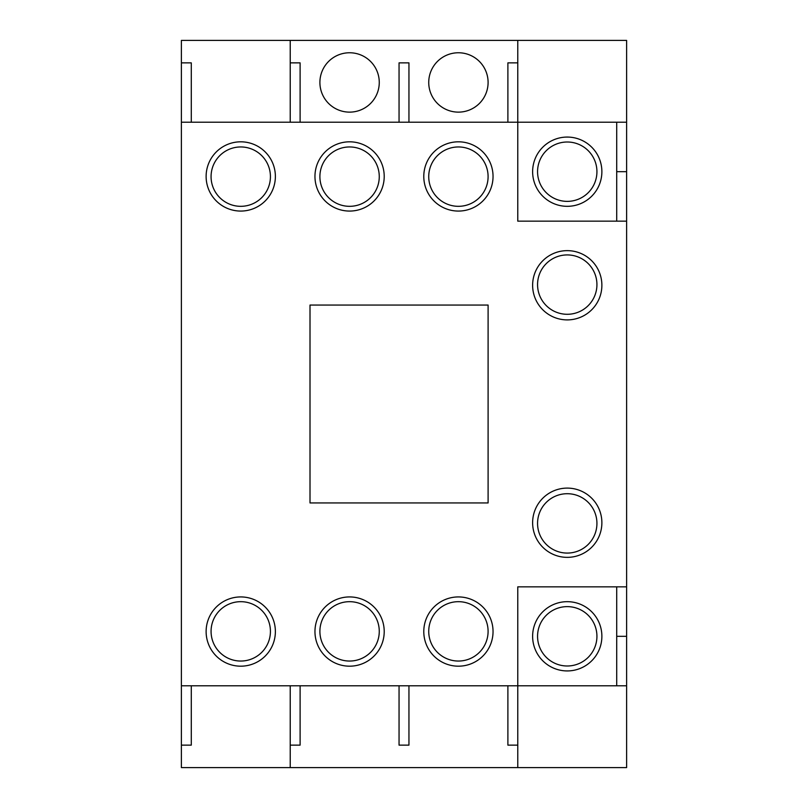 <?xml version="1.0" encoding="UTF-8"?>
<svg xmlns="http://www.w3.org/2000/svg" width="808" height="808" viewBox="0 0 808 808"><rect width="100%" height="100%" fill="white"/><g stroke="black" fill="none" stroke-linecap="round" stroke-linejoin="round"><path stroke-width="1.21" d="M537.562 636.31A29.684 29.684 0 0 0 567.246 665.994A29.684 29.684 0 0 0 596.93 636.31A29.684 29.684 0 0 0 567.246 606.626A29.684 29.684 0 0 0 537.562 636.31M211.07 176.639A29.684 29.684 0 0 0 240.754 206.323A29.684 29.684 0 0 0 270.428 176.639A29.684 29.684 0 0 0 240.754 146.955A29.684 29.684 0 0 0 211.07 176.639M428.735 176.639A29.684 29.684 0 0 0 458.419 206.323A29.684 29.684 0 0 0 488.093 176.639A29.684 29.684 0 0 0 458.419 146.955A29.684 29.684 0 0 0 428.735 176.639M211.07 631.361A29.684 29.684 0 0 0 240.754 661.045A29.684 29.684 0 0 0 270.428 631.361A29.684 29.684 0 0 0 240.754 601.677A29.684 29.684 0 0 0 211.07 631.361M319.897 631.361A29.684 29.684 0 0 0 349.581 661.045A29.684 29.684 0 0 0 379.265 631.361A29.684 29.684 0 0 0 349.581 601.677A29.684 29.684 0 0 0 319.897 631.361M428.735 631.361A29.684 29.684 0 0 0 458.419 661.045A29.684 29.684 0 0 0 488.093 631.361A29.684 29.684 0 0 0 458.419 601.677A29.684 29.684 0 0 0 428.735 631.361M537.562 284.608A29.684 29.684 0 0 0 567.246 314.292A29.684 29.684 0 0 0 596.93 284.608A29.684 29.684 0 0 0 567.246 254.924A29.684 29.684 0 0 0 537.562 284.608M537.562 523.392A29.684 29.684 0 0 0 567.246 553.076A29.684 29.684 0 0 0 596.93 523.392A29.684 29.684 0 0 0 567.246 493.708A29.684 29.684 0 0 0 537.562 523.392M428.735 82.446A29.684 29.684 0 0 0 458.419 112.13A29.684 29.684 0 0 0 488.093 82.446A29.684 29.684 0 0 0 458.419 52.762A29.684 29.684 0 0 0 428.735 82.446A29.684 29.684 0 0 1 458.419 52.762A29.684 29.684 0 0 1 488.103 82.446A29.684 29.684 0 0 1 458.419 112.13A29.684 29.684 0 0 1 428.735 82.446M488.103 305.06L310.009 305.06L310.009 502.94L488.103 502.94L488.103 305.06M379.265 82.446A29.684 29.684 0 0 1 349.581 112.13A29.684 29.684 0 0 1 319.897 82.446A29.684 29.684 0 0 1 349.581 52.762A29.684 29.684 0 0 1 379.265 82.446A29.684 29.684 0 0 0 349.581 52.762A29.684 29.684 0 0 0 319.897 82.446A29.684 29.684 0 0 0 349.581 112.13A29.684 29.684 0 0 0 379.265 82.446M191.284 685.78L191.284 745.138L181.386 745.138L181.386 685.78L517.776 685.78L517.776 745.138L507.889 745.138L507.889 685.78M408.949 685.78L408.949 745.138L399.051 745.138L399.051 685.78M300.111 685.78L300.111 745.138L290.224 745.138L290.224 685.78M616.716 685.78L616.716 636.31L626.614 636.31L626.614 586.84L517.776 586.84L517.776 685.78L626.614 685.78L626.614 767.6L181.386 767.6L181.386 745.138M626.614 171.69L616.716 171.69L616.716 122.22L181.386 122.22L181.386 40.4L626.614 40.4L626.614 221.16L517.776 221.16L517.776 62.862L507.889 62.862L507.889 122.22M616.716 636.31L616.716 586.84M616.716 221.16L616.716 171.69M626.614 636.31L626.614 685.78M626.614 122.22L616.716 122.22M517.776 40.4L517.776 62.862M517.776 745.138L517.776 767.6M399.051 122.22L399.051 62.862L408.949 62.862L408.949 122.22M290.224 767.6L290.224 745.138M290.224 122.22L290.224 40.4M290.224 62.862L300.111 62.862L300.111 122.22M181.386 62.862L191.284 62.862L191.284 122.22M601.879 636.31A34.633 34.633 0 0 1 567.246 670.933A34.633 34.633 0 0 1 532.624 636.31A34.633 34.633 0 0 1 567.246 601.677A34.633 34.633 0 0 1 601.879 636.31M601.879 171.69A34.633 34.633 0 0 1 567.246 206.323A34.633 34.633 0 0 1 532.624 171.69A34.633 34.633 0 0 1 567.246 137.067A34.633 34.633 0 0 1 601.879 171.69M601.879 522.726A34.633 34.633 0 0 1 567.246 557.358A34.633 34.633 0 0 1 532.624 522.726A34.633 34.633 0 0 1 567.246 488.103A34.633 34.633 0 0 1 601.879 522.726M601.879 285.274A34.633 34.633 0 0 1 567.246 319.897A34.633 34.633 0 0 1 532.624 285.274A34.633 34.633 0 0 1 567.246 250.642A34.633 34.633 0 0 1 601.879 285.274M493.042 631.563A34.633 34.633 0 0 1 458.419 666.186A34.633 34.633 0 0 1 423.786 631.563A34.633 34.633 0 0 1 458.419 596.93A34.633 34.633 0 0 1 493.042 631.563M384.214 631.563A34.633 34.633 0 0 1 349.581 666.186A34.633 34.633 0 0 1 314.958 631.563A34.633 34.633 0 0 1 349.581 596.93A34.633 34.633 0 0 1 384.214 631.563M275.376 631.563A34.633 34.633 0 0 1 240.754 666.186A34.633 34.633 0 0 1 206.121 631.563A34.633 34.633 0 0 1 240.754 596.93A34.633 34.633 0 0 1 275.376 631.563M493.042 176.437A34.633 34.633 0 0 1 458.419 211.07A34.633 34.633 0 0 1 423.786 176.437A34.633 34.633 0 0 1 458.419 141.814A34.633 34.633 0 0 1 493.042 176.437M384.214 176.437A34.633 34.633 0 0 1 349.581 211.07A34.633 34.633 0 0 1 314.958 176.437A34.633 34.633 0 0 1 349.581 141.814A34.633 34.633 0 0 1 384.214 176.437M275.376 176.437A34.633 34.633 0 0 1 240.754 211.07A34.633 34.633 0 0 1 206.121 176.437A34.633 34.633 0 0 1 240.754 141.814A34.633 34.633 0 0 1 275.376 176.437M181.386 122.22L181.386 685.78M626.614 586.84L626.614 221.16M319.897 176.639A29.684 29.684 0 0 0 349.581 206.323A29.684 29.684 0 0 0 379.265 176.639A29.684 29.684 0 0 0 349.581 146.955A29.684 29.684 0 0 0 319.897 176.639M537.562 171.69A29.684 29.684 0 0 0 567.246 201.374A29.684 29.684 0 0 0 596.93 171.69A29.684 29.684 0 0 0 567.246 142.006A29.684 29.684 0 0 0 537.562 171.69"/></g></svg>
